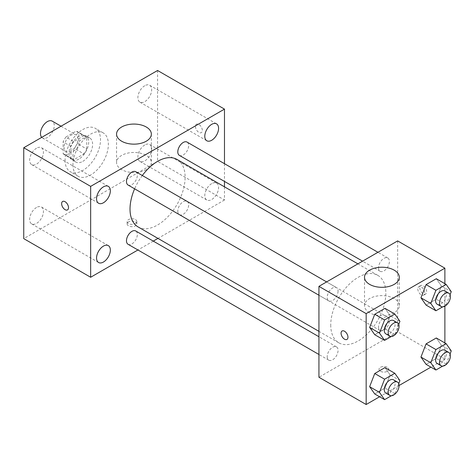 <?xml version="1.0" encoding="UTF-8"?>
<svg xmlns="http://www.w3.org/2000/svg" width="475" height="475" viewBox="0 0 475 475"><rect width="100%" height="100%" fill="white"/><g stroke="black" fill="none" stroke-linecap="round" stroke-linejoin="round"><path stroke-width="0.36" stroke-dasharray="2.38 1.78" d="M41.711 137.37A9.743 5.623 120 0 0 42.495 137.999A9.743 5.623 120 0 0 52.238 132.377A9.743 5.623 120 0 0 52.232 121.131M64.089 147.173A9.743 5.623 120 0 0 66.108 151.632A9.743 5.623 120 0 0 75.852 146.009A9.743 5.623 120 0 0 75.852 134.763A9.743 5.623 120 0 0 68.347 137.37A9.743 5.623 120 0 0 64.089 147.173M65.93 137.026L76.03 131.195A13.223 7.636 120 0 1 77.591 131.747A13.223 7.636 120 0 1 78.85 132.822L78.85 144.483A13.223 7.636 120 0 1 76.03 149.376L65.93 155.2A13.223 7.636 120 0 1 64.368 154.654A13.223 7.636 120 0 1 63.11 153.573L63.11 141.912A13.223 7.636 120 0 1 65.93 137.026L73.803 141.568L83.903 135.737L76.03 131.195M76.03 149.376L83.903 153.918L73.803 159.748L65.93 155.2M63.11 153.573L70.977 158.116L70.977 146.46L63.11 141.912M70.977 158.116A13.223 7.636 120 0 0 72.242 159.196A13.223 7.636 120 0 0 73.803 159.748M83.903 153.918A13.223 7.636 120 0 0 86.723 149.031L78.85 144.483M83.903 135.737A13.223 7.636 120 0 1 85.464 136.289A13.223 7.636 120 0 1 86.723 137.37L86.723 149.031M73.803 141.568A13.223 7.636 120 0 0 70.977 146.46M78.85 159.107A13.918 8.033 -60 0 1 71.891 159.796A13.918 8.033 -60 0 1 71.891 143.729A13.918 8.033 -60 0 1 85.809 135.69A13.918 8.033 -60 0 1 87.94 146.84A13.918 8.033 -60 0 1 78.85 159.107M82.787 161.375A13.918 8.033 120 0 0 91.877 149.114A13.918 8.033 120 0 0 89.745 137.964A13.918 8.033 120 0 0 79.022 141.692A13.918 8.033 120 0 0 72.948 155.699A13.918 8.033 120 0 0 75.828 162.064A13.918 8.033 120 0 0 82.787 161.375M86.723 137.37L78.85 132.822M65.075 160.241A25.044 14.464 120 0 0 70.264 171.707A25.044 14.464 120 0 0 95.309 157.249A25.044 14.464 120 0 0 95.309 128.321A25.044 14.464 120 0 0 76.012 135.037A25.044 14.464 120 0 0 65.075 160.241M72.948 164.783A25.044 14.464 120 0 0 78.138 176.255A25.044 14.464 120 0 0 103.182 161.791A25.044 14.464 120 0 0 103.182 132.869A25.044 14.464 120 0 0 83.879 139.579A25.044 14.464 120 0 0 72.948 164.783M144.774 85.72A9.749 5.629 120 0 0 138.403 94.317A9.749 5.629 120 0 0 139.899 102.131A9.749 5.629 120 0 0 149.655 96.502A9.749 5.629 120 0 0 149.655 85.239A9.749 5.629 120 0 0 144.774 85.72M36.539 148.212A9.749 5.629 120 0 0 30.168 156.803A9.749 5.629 120 0 0 31.665 164.617A9.749 5.629 120 0 0 41.42 158.988A9.749 5.629 120 0 0 41.42 147.731A9.749 5.629 120 0 0 36.539 148.212M36.539 207.474A9.749 5.629 120 0 0 30.168 216.066A9.749 5.629 120 0 0 31.665 223.879A9.749 5.629 120 0 0 41.42 218.251A9.749 5.629 120 0 0 41.42 206.993A9.749 5.629 120 0 0 36.539 207.474M144.774 144.988A9.749 5.629 120 0 0 138.403 153.579A9.749 5.629 120 0 0 139.899 161.393A9.749 5.629 120 0 0 149.655 155.764A9.749 5.629 120 0 0 149.655 144.501A9.749 5.629 120 0 0 144.774 144.988M157.569 70.484L157.569 161.375L23.75 238.634M211.684 183.617A9.749 5.629 120 0 0 205.313 192.209A9.749 5.629 120 0 0 206.809 200.023A9.749 5.629 120 0 0 216.558 194.394A9.749 5.629 120 0 0 216.558 183.13A9.749 5.629 120 0 0 211.684 183.617M146.252 169.605A17.397 10.04 180 0 1 127.294 171.784A17.397 10.04 180 0 1 116.559 162.503A17.397 10.04 180 0 1 133.95 152.463A17.397 10.04 180 0 1 151.347 162.503A17.397 10.04 180 0 1 146.252 169.605M224.479 186.829L224.479 200.005L157.569 161.375M224.479 200.005L157.961 238.408M153.283 241.11L137.922 249.981M135.428 221.878A4.869 2.814 180 0 1 136.853 223.868A4.869 2.814 180 0 1 131.985 226.676A4.869 2.814 180 0 1 127.116 223.868A4.869 2.814 180 0 1 130.12 221.267A4.869 2.814 180 0 1 135.428 221.878M135.428 219.587A4.869 2.814 180 0 1 136.853 221.576A4.869 2.814 180 0 1 131.985 224.39A4.869 2.814 180 0 1 127.116 221.576A4.869 2.814 180 0 1 130.12 218.981A4.869 2.814 180 0 1 135.428 219.587M62.647 201.465L62.641 201.471A4.869 2.814 60 0 1 62.647 201.465A4.869 2.814 60 0 1 66.399 202.772A4.869 2.814 60 0 1 68.525 207.676A4.869 2.814 60 0 1 67.515 209.902L67.509 209.902M224.479 163.685L224.479 181.426M195.451 126.439A4.869 2.814 -120 0 0 197.576 131.343A4.869 2.814 -120 0 0 201.329 132.644A4.869 2.814 -120 0 0 201.329 127.021A4.869 2.814 -120 0 0 196.46 124.212A4.869 2.814 -120 0 0 195.451 126.439M195.445 126.445A4.869 2.814 -120 0 0 197.57 131.343A4.869 2.814 -120 0 0 201.323 132.65A4.869 2.814 -120 0 0 201.323 127.027A4.869 2.814 -120 0 0 196.454 124.212A4.869 2.814 -120 0 0 195.445 126.445M179.39 155.396A7.683 4.435 120 0 0 187.067 150.961A7.683 4.435 120 0 0 187.067 142.09M128.066 244.287A7.683 4.435 120 0 0 135.749 239.851A7.683 4.435 120 0 0 135.749 230.987M177.798 211.143A7.683 4.435 120 0 0 179.39 214.658A7.683 4.435 120 0 0 187.067 210.223A7.683 4.435 120 0 0 187.067 201.352A7.683 4.435 120 0 0 181.153 203.413A7.683 4.435 120 0 0 177.798 211.143M128.066 185.024A7.683 4.435 120 0 0 133.986 182.97A7.683 4.435 120 0 0 137.34 175.239A7.683 4.435 120 0 0 135.749 171.724M138.088 226.931A38.962 22.497 120 0 0 177.05 204.44A38.962 22.497 120 0 0 177.05 159.446M142.31 175.513A38.962 22.497 120 0 0 134.627 188.812M330.742 324.983A38.962 22.497 120 0 0 338.812 342.819A38.962 22.497 120 0 0 377.773 320.328A38.962 22.497 120 0 0 377.773 275.334A38.962 22.497 120 0 0 347.753 285.772A38.962 22.497 120 0 0 330.742 324.983M338.063 291.127A7.683 4.435 -60 0 1 334.709 298.858A7.683 4.435 -60 0 1 328.789 300.913A7.683 4.435 -60 0 1 328.789 292.042A7.683 4.435 -60 0 1 336.472 287.613A7.683 4.435 -60 0 1 338.063 291.127M378.522 327.032A7.683 4.435 120 0 0 380.113 330.547A7.683 4.435 120 0 0 387.796 326.111A7.683 4.435 120 0 0 387.796 317.241A7.683 4.435 120 0 0 381.876 319.301A7.683 4.435 120 0 0 378.522 327.032M327.204 356.66A7.683 4.435 120 0 0 328.789 360.175A7.683 4.435 120 0 0 336.472 355.745A7.683 4.435 120 0 0 336.472 346.875A7.683 4.435 120 0 0 330.553 348.929A7.683 4.435 120 0 0 327.204 356.66M378.522 267.769A7.683 4.435 120 0 0 380.113 271.284A7.683 4.435 120 0 0 387.796 266.849A7.683 4.435 120 0 0 387.796 257.978A7.683 4.435 120 0 0 381.876 260.039A7.683 4.435 120 0 0 378.522 267.769M397.652 240.908L397.652 331.799L318.933 377.251M444.879 342.938L444.879 359.07L397.652 331.799M444.879 359.07L430.914 367.133M399.065 385.522L379.59 396.767M380.433 371.284A4.869 2.814 0 0 0 385.742 371.895A4.869 2.814 0 0 0 388.746 369.295A4.869 2.814 0 0 0 383.877 366.48A4.869 2.814 0 0 0 379.008 369.295A4.869 2.814 0 0 0 380.433 371.284A4.869 2.814 0 0 0 385.742 371.889A4.869 2.814 0 0 0 388.746 369.289A4.869 2.814 0 0 0 383.877 366.48A4.869 2.814 0 0 0 379.008 369.289A4.869 2.814 0 0 0 380.433 371.278M441.412 285.998L436.299 278.724L441.412 285.998L436.299 299.173L426.075 305.075L436.299 299.173L441.412 285.998L451.25 291.674M390.088 374.888L384.976 367.614L390.088 374.888L384.976 388.069L374.751 393.971L384.976 388.069L390.088 374.888L399.926 380.57M444.879 283.676L444.879 306.167M441.412 345.26L436.299 337.986L441.412 345.26L436.299 358.435L426.075 364.337L436.299 358.435L441.412 345.26L451.25 350.942M390.088 315.626L384.976 308.352L390.088 315.626L384.976 328.801L374.751 334.709L384.976 328.801L390.088 315.626L399.926 321.308M419.793 287.773A4.869 2.814 -120 0 0 421.919 292.677A4.869 2.814 -120 0 0 425.671 293.983A4.869 2.814 -120 0 0 425.671 288.355A4.869 2.814 -120 0 0 420.797 285.546A4.869 2.814 -120 0 0 419.793 287.773M342.089 330.992L342.083 330.992A4.869 2.814 60 0 1 342.089 330.992A4.869 2.814 60 0 1 345.842 332.292A4.869 2.814 60 0 1 347.967 337.197A4.869 2.814 60 0 1 346.958 339.423A4.869 2.814 60 0 1 346.958 339.429L346.952 339.429M417.81 288.919A4.869 2.814 -120 0 0 419.936 293.823A4.869 2.814 -120 0 0 423.688 295.123A4.869 2.814 -120 0 0 423.688 289.501A4.869 2.814 -120 0 0 418.813 286.692A4.869 2.814 -120 0 0 417.81 288.919M369.609 312.764A17.397 10.04 180 0 1 364.515 305.662A17.397 10.04 180 0 1 381.906 295.616A17.397 10.04 180 0 1 399.303 305.662A17.397 10.04 180 0 1 388.568 314.937A17.397 10.04 180 0 1 369.609 312.764M398.739 324.378L394.814 334.483L391.335 336.49M385.86 333.866A7.683 4.435 120 0 0 393.543 329.43A7.683 4.435 120 0 0 393.543 320.56M394.814 334.483L384.976 328.801M450.057 294.743L446.138 304.855L442.658 306.862M437.184 304.232A7.683 4.435 120 0 0 444.867 299.796A7.683 4.435 120 0 0 444.867 290.926M446.138 304.855L436.299 299.173M398.739 383.64L394.814 393.745L391.335 395.758M385.86 393.128A7.683 4.435 120 0 0 393.543 388.692A7.683 4.435 120 0 0 393.543 379.822M394.814 393.745L384.976 388.069M450.057 354.012L446.138 364.117L442.658 366.124M437.184 363.494A7.683 4.435 120 0 0 444.867 359.058A7.683 4.435 120 0 0 444.867 350.188M446.138 364.117L436.299 358.435M42.495 137.999L66.108 151.632M61.043 126.213L75.852 134.763M89.745 137.964L85.809 135.69M75.828 162.064L71.891 159.796M85.464 136.289L77.591 131.747M72.242 159.196L64.368 154.654M103.182 132.869L95.309 128.321M78.138 176.255L70.264 171.707M139.899 102.131L206.809 140.76M149.655 85.239L216.558 123.868M31.665 164.617L98.574 203.247M41.42 147.731L108.324 186.36M31.665 223.879L98.574 262.509M41.42 206.993L108.324 245.623M139.899 161.393L206.809 200.023M149.655 144.501L216.558 183.13M116.559 134.11L116.559 162.503M151.347 134.11L151.347 162.503M127.116 221.576L127.116 223.868M136.853 221.576L136.853 223.868M377.773 275.334L357.901 263.863M338.812 342.819L318.933 331.342M318.933 295.224L328.789 300.913M326.616 281.918L336.472 287.613M387.796 317.241L187.067 201.352M380.113 330.547L179.39 214.658M336.472 346.875L318.933 336.745M328.789 360.175L318.933 354.487M387.796 257.978L377.94 252.29M380.113 271.284L362.579 261.161M423.688 295.123L425.671 293.983M418.813 286.692L420.797 285.546M399.303 305.662L399.303 277.263M364.515 305.662L364.515 277.263"/><path stroke-width="0.71" d="M61.043 126.213L52.232 121.131A9.743 5.623 120 0 0 44.727 123.737A9.743 5.623 120 0 0 40.476 133.54A9.743 5.623 120 0 0 41.711 137.37M137.922 249.981L90.66 277.263L23.75 238.634L23.75 147.743L157.569 70.484L224.479 109.113L224.479 163.685M211.684 124.349A9.749 5.629 120 0 0 205.313 132.947A9.749 5.629 120 0 0 206.809 140.76A9.749 5.629 120 0 0 216.558 135.132A9.749 5.629 120 0 0 216.558 123.868A9.749 5.629 120 0 0 211.684 124.349M103.449 186.841A9.749 5.629 120 0 0 97.078 195.433A9.749 5.629 120 0 0 98.574 203.247A9.749 5.629 120 0 0 108.324 197.618A9.749 5.629 120 0 0 108.324 186.36A9.749 5.629 120 0 0 103.449 186.841M103.449 246.103A9.749 5.629 120 0 0 97.078 254.695A9.749 5.629 120 0 0 98.574 262.509A9.749 5.629 120 0 0 108.324 256.88A9.749 5.629 120 0 0 108.324 245.623A9.749 5.629 120 0 0 103.449 246.103M90.66 277.263L90.66 186.372L23.75 147.743M90.66 186.372L224.479 109.113M146.252 141.212A17.397 10.04 180 0 1 127.294 143.385A17.397 10.04 180 0 1 116.559 134.11A17.397 10.04 180 0 1 133.95 124.064A17.397 10.04 180 0 1 151.347 134.11A17.397 10.04 180 0 1 146.252 141.212M157.961 238.408L153.283 241.11M68.519 207.676A4.869 2.814 60 0 1 67.509 209.902A4.869 2.814 60 0 1 62.641 207.094A4.869 2.814 60 0 1 62.641 201.471A4.869 2.814 60 0 1 66.393 202.772A4.869 2.814 60 0 1 68.519 207.676M67.515 209.902A4.869 2.814 60 0 1 62.647 207.094A4.869 2.814 60 0 1 62.641 201.471M224.479 181.426L224.479 186.829M377.94 252.29L187.067 142.09A7.683 4.435 120 0 0 183.231 142.47A7.683 4.435 120 0 0 177.798 151.881A7.683 4.435 120 0 0 179.39 155.396L362.579 261.161M318.933 336.745L135.749 230.987A7.683 4.435 120 0 0 131.907 231.367A7.683 4.435 120 0 0 126.475 240.772A7.683 4.435 120 0 0 128.066 244.287L318.933 354.487M326.616 281.918L135.749 171.724A7.683 4.435 120 0 0 131.907 172.104A7.683 4.435 120 0 0 126.89 178.873A7.683 4.435 120 0 0 128.066 185.024L318.933 295.224M134.627 188.812A38.962 22.497 120 0 0 130.019 209.095A38.962 22.497 120 0 0 138.088 226.931L318.933 331.342M357.901 263.863L177.05 159.446A38.962 22.497 120 0 0 142.31 175.513M379.59 396.767L366.166 404.516L318.933 377.251L318.933 286.354L397.652 240.908L444.879 268.173L444.879 283.676M430.914 367.133L399.065 385.522M426.075 305.075L420.957 297.801L426.075 284.626L436.299 278.724L426.075 284.626L420.957 297.801L426.075 305.075L435.913 310.757L430.801 303.483L435.913 290.308L446.138 284.4L451.25 291.674L450.057 294.743M374.751 393.971L369.639 386.697L374.751 373.516L384.976 367.614L374.751 373.516L369.639 386.697L374.751 393.971L384.59 399.653L379.478 392.38L384.59 379.198L394.814 373.297L399.926 380.57L398.739 383.64M444.879 306.167L444.879 342.938M366.166 404.516L366.166 313.625L444.879 268.173M426.075 364.337L420.957 357.063L426.075 343.888L436.299 337.986L426.075 343.888L420.957 357.063L426.075 364.337L435.913 370.019L430.801 362.746L435.913 349.57L446.138 343.662L451.25 350.942L450.057 354.012M374.751 334.709L369.639 327.435L374.751 314.254L384.976 308.352L374.751 314.254L369.639 327.435L374.751 334.709L384.59 340.391L379.478 333.112L384.59 319.936L394.814 314.034L399.926 321.308L398.739 324.378M366.166 313.625L318.933 286.354M369.609 284.365A17.397 10.04 180 0 1 364.515 277.263A17.397 10.04 180 0 1 381.906 267.223A17.397 10.04 180 0 1 399.303 277.263A17.397 10.04 180 0 1 388.568 286.544A17.397 10.04 180 0 1 369.609 284.365M347.961 337.197A4.869 2.814 60 0 1 346.952 339.429A4.869 2.814 60 0 1 342.083 336.615A4.869 2.814 60 0 1 342.083 330.992A4.869 2.814 60 0 1 345.836 332.298A4.869 2.814 60 0 1 347.961 337.197M346.958 339.429A4.869 2.814 60 0 1 342.089 336.615A4.869 2.814 60 0 1 342.083 330.992M391.335 336.49L384.59 340.391M397.48 322.834L393.543 320.56A7.683 4.435 120 0 0 387.624 322.614A7.683 4.435 120 0 0 384.269 330.345A7.683 4.435 120 0 0 385.86 333.866L389.797 336.134A7.683 4.435 120 0 0 397.48 331.698A7.683 4.435 120 0 0 397.48 322.834A7.683 4.435 120 0 0 391.56 324.888A7.683 4.435 120 0 0 388.206 332.619A7.683 4.435 120 0 0 389.797 336.134M379.478 333.112L369.639 327.435M384.59 319.936L374.751 314.254M394.814 314.034L384.976 308.352M442.658 306.862L435.913 310.757M448.804 293.2L444.867 290.926A7.683 4.435 120 0 0 438.947 292.986A7.683 4.435 120 0 0 435.593 300.717A7.683 4.435 120 0 0 437.184 304.232L441.121 306.506A7.683 4.435 120 0 0 448.804 302.07A7.683 4.435 120 0 0 448.804 293.2A7.683 4.435 120 0 0 442.884 295.26A7.683 4.435 120 0 0 439.529 302.991A7.683 4.435 120 0 0 441.121 306.506M430.801 303.483L420.957 297.801M435.913 290.308L426.075 284.626M446.138 284.4L436.299 278.724M391.335 395.758L384.59 399.653M397.48 382.096L393.543 379.822A7.683 4.435 120 0 0 387.624 381.882A7.683 4.435 120 0 0 384.269 389.607A7.683 4.435 120 0 0 385.86 393.128L389.797 395.396A7.683 4.435 120 0 0 397.48 390.961A7.683 4.435 120 0 0 397.48 382.096A7.683 4.435 120 0 0 391.56 384.15A7.683 4.435 120 0 0 388.206 391.881A7.683 4.435 120 0 0 389.797 395.396M379.478 392.38L369.639 386.697M384.59 379.198L374.751 373.516M394.814 373.297L384.976 367.614M442.658 366.124L435.913 370.019M448.804 352.462L444.867 350.188A7.683 4.435 120 0 0 438.947 352.248A7.683 4.435 120 0 0 435.593 359.979A7.683 4.435 120 0 0 437.184 363.494L441.121 365.768A7.683 4.435 120 0 0 448.804 361.332A7.683 4.435 120 0 0 448.804 352.462A7.683 4.435 120 0 0 442.884 354.522A7.683 4.435 120 0 0 439.529 362.253A7.683 4.435 120 0 0 441.121 365.768M430.801 362.746L420.957 357.063M435.913 349.57L426.075 343.888M446.138 343.662L436.299 337.986"/></g></svg>
